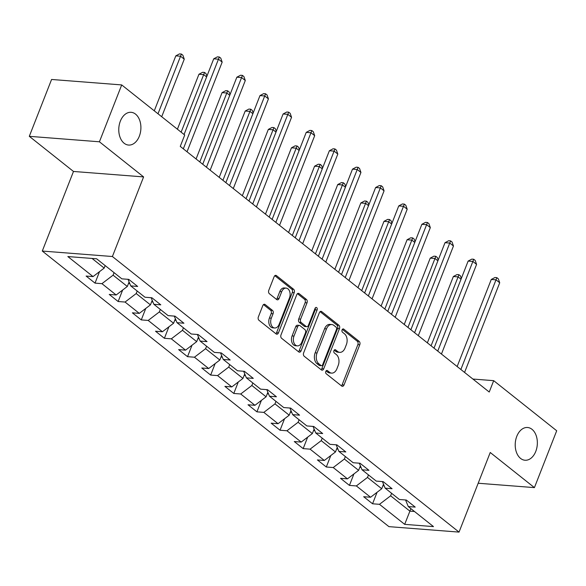 <?xml version="1.0" encoding="UTF-8"?>
<svg xmlns="http://www.w3.org/2000/svg" width="586" height="586" viewBox="0 0 586 586"><rect width="100%" height="100%" fill="white"/><g stroke="black" fill="none" stroke-linecap="round" stroke-linejoin="round"><path stroke-width="0.88" d="M325.816 371.385A1.765 1.187 94.5 0 0 326.226 373.758L341.689 386.049A2.52 1.692 94.5 0 0 342.363 386.328A2.52 1.692 94.5 0 0 344.019 384.973L359.767 344.788A2.52 1.692 94.5 0 0 359.181 341.396L343.726 329.105A1.765 1.187 94.5 0 0 343.25 328.914A1.765 1.187 94.5 0 0 342.092 329.859A1.765 1.187 94.5 0 0 342.495 332.233L344.495 333.822A8.058 5.413 94.5 0 1 346.355 344.671L345.044 348.018A8.058 5.413 94.5 0 1 339.763 352.354A8.058 5.413 94.5 0 1 337.587 351.461L335.588 349.871A1.765 1.187 94.5 0 0 335.111 349.674A1.765 1.187 94.5 0 0 333.954 350.618A1.765 1.187 94.5 0 0 334.357 352.992L336.364 354.589A8.058 5.413 94.5 0 1 338.217 365.43L336.906 368.777A8.058 5.413 94.5 0 1 331.625 373.114A8.058 5.413 94.5 0 1 329.449 372.22L327.449 370.63A1.765 1.187 94.5 0 0 326.973 370.44A1.765 1.187 94.5 0 0 325.816 371.385M139.321 136.23A16.423 11.031 94.5 0 0 131.11 112.307A16.423 11.031 94.5 0 0 120.35 121.141A16.423 11.031 94.5 0 0 128.561 145.057A16.423 11.031 94.5 0 0 139.321 136.23M535.772 451.41A16.423 11.031 94.5 0 0 527.561 427.494A16.423 11.031 94.5 0 0 516.793 436.321A16.423 11.031 94.5 0 0 525.012 460.237A16.423 11.031 94.5 0 0 535.772 451.41M265.121 304.537A2.52 1.692 94.5 0 0 264.44 304.259A2.52 1.692 94.5 0 0 262.792 305.614L258.375 316.887A2.52 1.692 94.5 0 0 258.953 320.278L276.123 333.925A2.52 1.692 94.5 0 0 276.804 334.203A2.52 1.692 94.5 0 0 278.453 332.855L294.201 292.67A2.52 1.692 94.5 0 0 293.623 289.279L276.453 275.625A2.52 1.692 94.5 0 0 275.772 275.347A2.52 1.692 94.5 0 0 274.123 276.702L268.784 290.319A2.52 1.692 94.5 0 0 269.362 293.711L276.717 299.549A2.52 1.692 94.5 0 0 277.39 299.827A2.52 1.692 94.5 0 0 279.046 298.479L281.69 291.725A6.739 4.527 94.5 0 1 286.107 288.1A6.739 4.527 94.5 0 1 289.477 297.915L279.112 324.366A6.739 4.527 94.5 0 1 274.695 327.992A6.739 4.527 94.5 0 1 271.325 318.176L273.054 313.766A2.52 1.692 94.5 0 0 272.468 310.382L265.121 304.537L263.729 304.427M143.599 176.913L99.422 141.79L121.705 84.926L51.583 79.469L29.3 136.326L73.484 171.456L42.287 251.057L112.402 256.522L143.599 176.913L73.484 171.456M478.183 483.238L534.417 487.618L490.233 452.495L459.036 532.103L112.402 256.522M534.417 487.618L556.7 430.761L493.69 380.666L472.887 379.047M121.705 84.926L184.715 135.022L180.261 146.397L489.229 392.034L493.69 380.666M303.636 352.867A2.52 1.692 94.5 0 0 304.215 356.259L321.384 369.913A2.52 1.692 94.5 0 0 322.066 370.191A2.52 1.692 94.5 0 0 323.714 368.836L339.462 328.651A2.52 1.692 94.5 0 0 338.884 325.259L321.714 311.606A2.52 1.692 94.5 0 0 321.033 311.327A2.52 1.692 94.5 0 0 319.377 312.682L303.636 352.867M298.757 351.922L281.58 338.269A2.52 1.692 94.5 0 1 281.002 334.877L296.75 294.692A2.52 1.692 94.5 0 1 298.399 293.337A2.52 1.692 94.5 0 1 299.08 293.615L306.434 299.461A2.52 1.692 94.5 0 1 307.013 302.852L300.625 319.143A2.52 1.692 94.5 0 0 301.204 322.534L306.082 326.409A2.52 1.692 94.5 0 0 306.756 326.688A2.52 1.692 94.5 0 0 308.412 325.333L315.056 308.368A1.765 1.187 94.5 0 1 316.213 307.423A1.765 1.187 94.5 0 1 317.099 309.987L301.087 350.846A2.52 1.692 94.5 0 1 299.431 352.201A2.52 1.692 94.5 0 1 298.757 351.922M42.287 251.057L388.921 526.638L459.036 532.103M95.02 283.126L101.935 283.668L116.167 294.985L109.252 294.443L118.145 301.519L125.06 302.054L139.3 313.371L132.377 312.829L141.277 319.905L148.192 320.439L162.425 331.757L155.51 331.222L164.402 338.29L171.317 338.833L185.557 350.15L178.635 349.608L187.535 356.676L194.449 357.218L208.682 368.535L201.767 367.993L210.66 375.069L217.574 375.604L231.814 386.921L224.892 386.379L233.792 393.455L240.707 393.997L254.939 405.307L248.025 404.772L256.917 411.841L263.832 412.383L278.064 423.7L271.15 423.158L280.049 430.227L286.964 430.769L301.197 442.086L294.282 441.544L303.174 448.62L310.089 449.154L324.322 460.471L317.407 459.937L326.307 467.005L333.222 467.547L347.454 478.857L340.539 478.323L349.432 485.391L356.347 485.933L370.579 497.25L363.664 496.708L372.564 503.784L379.479 504.319L404.684 524.36L433.486 526.602L408.281 506.56L415.203 507.102L406.303 500.026L399.388 499.492L385.156 488.175L392.071 488.717L383.178 481.641L376.263 481.106L362.023 469.789L368.946 470.324L360.046 463.255L353.131 462.713L338.898 451.403L345.813 451.938L336.921 444.869L330.006 444.327L315.766 433.01L322.688 433.552L313.788 426.476L306.874 425.941L292.641 414.624L299.556 415.166L290.663 408.09L283.749 407.556L269.509 396.239L276.431 396.773L267.531 389.705L260.616 389.163L246.384 377.853L253.299 378.388L244.406 371.319L237.491 370.777L223.251 359.46L230.173 360.002L221.274 352.926L214.359 352.391L200.126 341.074L207.041 341.616L198.149 334.54L191.234 334.005L177.001 322.688L183.916 323.223L175.016 316.154L168.101 315.612L153.869 304.302L160.784 304.837L151.891 297.769L144.976 297.227L130.744 285.909L137.659 286.451L128.759 279.375L121.844 278.841L96.639 258.8L67.837 256.558L93.042 276.592L86.12 276.057L95.02 283.126L99.517 271.655M129.096 281.932L127.316 286.473L113.083 275.164L114.065 272.651M113.083 275.164L101.935 283.668M127.316 286.473L116.167 294.985M130.744 285.909L128.012 279.317M152.221 300.325L150.441 304.867L136.208 293.549L137.19 291.037M136.208 293.549L125.06 302.054M150.441 304.867L139.3 313.371M153.869 304.302L151.137 297.71M175.353 318.711L173.573 323.252L159.341 311.935L160.322 309.43M159.341 311.935L148.192 320.439M173.573 323.252L162.425 331.757M177.001 322.688L174.269 316.096M198.478 337.096L196.698 341.638L182.466 330.321L183.447 327.816M182.466 330.321L171.317 338.833M196.698 341.638L185.557 350.15M200.126 341.074L197.394 334.481M221.611 355.49L219.831 360.024L205.598 348.714L206.58 346.201M205.598 348.714L194.449 357.218M219.831 360.024L208.682 368.535M223.251 359.46L220.526 352.867M244.736 373.875L242.956 378.417L228.723 367.1L229.705 364.587M228.723 367.1L217.574 375.604M242.956 378.417L231.814 386.921M246.384 377.853L243.651 371.26M267.868 392.261L266.088 396.803L251.855 385.485L252.837 382.98M251.855 385.485L240.707 393.997M266.088 396.803L254.939 405.307M269.509 396.239L266.784 389.646M290.993 410.647L289.213 415.188L274.981 403.871L275.962 401.366M274.981 403.871L263.832 412.383M289.213 415.188L278.064 423.7M292.641 414.624L289.909 408.032M314.125 429.04L312.345 433.574L298.113 422.264L299.094 419.752M298.113 422.264L286.964 430.769M312.345 433.574L301.197 442.086M315.766 433.01L313.034 426.418M337.25 447.426L335.47 451.967L321.238 440.65L322.219 438.145M321.238 440.65L310.089 449.154M335.47 451.967L324.322 460.471M338.898 451.403L336.166 444.811M360.383 465.811L358.603 470.353L344.37 459.036L345.352 456.531M344.37 459.036L333.222 467.547M358.603 470.353L347.454 478.857M362.023 469.789L359.291 463.196M383.508 484.197L381.728 488.739L367.495 477.422L368.477 474.916M367.495 477.422L356.347 485.933M381.728 488.739L370.579 497.25M385.156 488.175L382.424 481.582M410.881 508.626L409.9 511.139L390.628 495.815L391.609 493.302M390.628 495.815L379.479 504.319M414.485 511.49L409.9 511.139L404.684 524.36M408.281 506.56L405.549 499.968M99.422 141.79L29.3 136.326M92.053 258.441L104.183 268.088L105.165 265.583M104.183 268.088L93.042 276.592M377.062 492.306L372.564 503.784M353.929 473.92L349.432 485.391M330.804 455.527L326.307 467.005M307.672 437.141L303.174 448.62M284.547 418.756L280.049 430.227M261.415 400.37L256.917 411.841M238.29 381.977L233.792 393.455M215.157 363.591L210.66 375.069M192.032 345.205L187.535 356.676M168.9 326.812L164.402 338.29M145.775 308.426L141.277 319.905M122.642 290.041L118.145 301.519M326.087 370.901L327.552 372.073A8.058 5.413 94.5 0 0 329.728 372.967L331.625 373.114M339.763 352.354L337.866 352.201A8.058 5.413 94.5 0 1 335.69 351.314L334.218 350.142M341.426 385.844A2.52 1.692 94.5 0 0 342.121 384.826L357.87 344.641A2.52 1.692 94.5 0 0 357.292 341.25L342.356 329.383M321.128 369.7A2.52 1.692 94.5 0 0 321.817 368.689L337.565 328.504A2.52 1.692 94.5 0 0 336.987 325.113L320.073 311.664M321.011 365.51A1.765 1.187 94.5 0 0 321.487 365.708A1.765 1.187 94.5 0 0 322.637 364.756L336.467 329.486A1.765 1.187 94.5 0 0 336.056 327.113L333.947 325.435A8.058 5.413 94.5 0 0 331.771 324.541A8.058 5.413 94.5 0 0 326.49 328.878L317.041 352.984A8.058 5.413 94.5 0 0 318.901 363.833L321.011 365.51L319.114 365.364A1.765 1.187 94.5 0 0 319.59 365.561L321.487 365.708M331.771 324.541L329.881 324.395A8.058 5.413 94.5 0 0 324.593 328.731L326.49 328.878M319.114 365.364L317.004 363.686A8.058 5.413 94.5 0 1 315.143 352.838L324.593 328.731M297.446 293.674L304.537 299.314L306.434 299.461M306.756 326.688L304.867 326.541A2.52 1.692 94.5 0 1 304.185 326.263L299.307 322.388A2.52 1.692 94.5 0 1 298.728 318.996L305.116 302.698A2.52 1.692 94.5 0 0 304.537 299.314M298.494 351.71A2.52 1.692 94.5 0 0 299.19 350.699L315.202 309.84A1.765 1.187 94.5 0 0 315.209 308.053M293.996 336.056A6.739 4.527 94.5 0 0 297.366 345.872A6.739 4.527 94.5 0 0 301.783 342.246L305.438 332.929A2.52 1.692 94.5 0 0 304.852 329.537L299.981 325.662A2.52 1.692 94.5 0 0 299.3 325.384A2.52 1.692 94.5 0 0 297.651 326.739L293.996 336.056L292.099 335.91A6.739 4.527 94.5 0 0 295.469 345.725L297.366 345.872M299.3 325.384L297.402 325.237A2.52 1.692 94.5 0 0 295.754 326.592L297.651 326.739M292.099 335.91L295.754 326.592M274.695 327.992L272.798 327.845A6.739 4.527 94.5 0 1 269.428 318.03L271.157 313.62A2.52 1.692 94.5 0 0 270.578 310.228L263.488 304.595M286.107 288.1L284.21 287.953A6.739 4.527 94.5 0 0 279.793 291.579L281.69 291.725M276.453 299.343A2.52 1.692 94.5 0 0 277.149 298.325L279.793 291.579M275.867 333.72A2.52 1.692 94.5 0 0 276.563 332.702L292.311 292.517A2.52 1.692 94.5 0 0 291.725 289.132L274.819 275.684M382.966 485.589L384.233 485.948M461.028 279.214L458.098 276.885L453.359 276.511L427.362 342.854M453.359 276.511L457.051 274.556L458.948 274.702L431.084 345.813M458.948 274.702L460.435 275.881L461.329 278.453M460.867 369.488L496.005 279.837L499.712 282.782L464.573 372.432M457.146 366.528L491.266 279.463L496.005 279.837L496.855 277.654L498.334 278.833L499.712 282.782M491.266 279.463L494.958 277.508L496.855 277.654M359.833 467.203L361.101 467.555M437.903 260.821L434.973 258.499L430.234 258.126L404.237 324.461M430.234 258.126L433.926 256.163L435.823 256.309L407.959 327.42M435.823 256.309L437.303 257.488L438.196 260.067M336.708 448.817L337.976 449.169M414.771 242.436L411.841 240.106L407.102 239.74L381.105 306.075M407.102 239.74L410.793 237.777L412.69 237.923L384.826 309.034M412.69 237.923L414.177 239.103L415.071 241.681M437.742 351.102L472.873 261.451L476.579 264.396L441.448 354.047M434.014 348.143L468.133 261.078L472.873 261.451L473.722 259.261L475.202 260.44L476.579 264.396M468.133 261.078L471.825 259.115L473.722 259.261M414.61 332.709L449.748 243.058L453.454 246.01L418.316 335.661M410.889 329.75L445.008 242.692L449.748 243.058L450.597 240.875L452.077 242.055L453.454 246.01M445.008 242.692L448.7 240.729L450.597 240.875M313.576 430.424L314.843 430.783M391.646 224.05L388.716 221.72L383.977 221.354L357.98 287.689M383.977 221.354L387.668 219.391L389.565 219.538L361.701 290.649M389.565 219.538L391.045 220.717L391.939 223.288M290.451 412.039L291.718 412.398M368.513 205.664L365.583 203.335L360.844 202.961L334.848 269.304M360.844 202.961L364.536 200.998L366.433 201.152L338.576 272.263M366.433 201.152L367.92 202.331L368.814 204.902M267.319 393.653L268.586 394.004M345.388 187.271L342.458 184.942L337.719 184.575L311.723 250.911M337.719 184.575L341.411 182.612L343.308 182.759L315.444 253.87M343.308 182.759L344.788 183.938L345.681 186.516M391.485 314.323L426.615 224.672L430.322 227.617L395.191 317.268M387.756 311.364L421.876 224.306L426.615 224.672L427.465 222.49L428.945 223.669L430.322 227.617M421.876 224.306L425.568 222.343L427.465 222.49M368.352 295.937L403.49 206.287L407.197 209.231L372.059 298.882M364.631 292.978L398.751 205.913L403.49 206.287L404.34 204.104L405.82 205.283L407.197 209.231M398.751 205.913L402.443 203.957L404.34 204.104M345.227 277.552L380.358 187.894L384.064 190.846L348.934 280.496M341.499 274.592L375.619 187.527L380.358 187.894L381.208 185.711L382.687 186.89L384.064 190.846M375.619 187.527L379.31 185.564L381.208 185.711M244.194 375.267L245.461 375.619M322.256 168.885L319.326 166.556L314.587 166.19L288.59 232.525M314.587 166.19L318.279 164.226L320.176 164.373L292.319 235.484M320.176 164.373L321.663 165.552L322.556 168.123M322.095 259.159L357.233 169.508L360.939 172.46L325.801 262.11M318.374 256.199L352.494 169.142L357.233 169.508L358.083 167.325L359.562 168.504L360.939 172.46M352.494 169.142L356.185 167.178L358.083 167.325M221.061 356.874L222.328 357.233M299.131 150.499L296.201 148.17L291.462 147.804L265.465 214.139M291.462 147.804L295.154 145.841L297.051 145.987L269.186 217.098M297.051 145.987L298.53 147.167L299.424 149.738M298.97 240.773L334.101 151.122L337.807 154.067L302.676 243.717M295.241 237.813L329.361 150.756L334.101 151.122L334.95 148.939L336.43 150.119L337.807 154.067M329.361 150.756L333.053 148.793L334.95 148.939M197.936 338.488L199.203 338.84M275.999 132.114L273.069 129.784L268.329 129.411L242.333 195.746M268.329 129.411L272.021 127.448L273.918 127.602L246.061 198.705M273.918 127.602L275.405 128.781L276.299 131.352M275.838 222.387L310.976 132.736L314.682 135.681L279.544 225.332M272.116 219.428L306.236 132.363L310.976 132.736L311.825 130.553L313.305 131.733L314.682 135.681M306.236 132.363L309.928 130.4L311.825 130.553M174.804 320.103L176.071 320.454M252.874 113.721L249.944 111.391L245.204 111.025L219.208 177.36M245.204 111.025L248.896 109.062L250.793 109.208L222.929 180.32M250.793 109.208L252.273 110.388L253.167 112.966M252.713 203.994L287.843 114.343L291.55 117.295L256.419 206.946M248.984 201.035L283.104 113.977L287.843 114.343L288.693 112.16L290.173 113.34L291.55 117.295M283.104 113.977L286.796 112.014L288.693 112.16M151.679 301.717L152.946 302.068M229.741 95.335L226.811 93.006L222.072 92.639L196.076 158.974M222.072 92.639L225.764 90.676L227.661 90.823L199.804 161.934M227.661 90.823L229.148 92.002L230.042 94.573M229.58 185.608L264.718 95.958L268.425 98.902L233.287 188.56M225.859 182.649L259.979 95.591L264.718 95.958L265.568 93.775L267.048 94.954L268.425 98.902M259.979 95.591L263.671 93.628L265.568 93.775M128.546 283.324L129.814 283.683M206.616 76.949L203.686 74.62L198.947 74.254L177.404 129.213M198.947 74.254L202.639 72.29L204.536 72.437L181.125 132.172M204.536 72.437L206.016 73.616L206.909 76.187M206.455 167.222L241.586 77.572L245.292 80.516L210.162 170.167M202.727 164.263L236.847 77.206L241.586 77.572L242.436 75.389L243.915 76.568L245.292 80.516M236.847 77.206L240.538 75.242L242.436 75.389M161.707 116.731L184.26 59.179L180.554 56.234L175.815 55.86L154.279 110.827M175.815 55.86L179.506 53.897L181.404 54.051L158 113.787M181.404 54.051L182.891 55.223L184.26 59.179M183.323 148.837L218.461 59.186L222.167 62.131L187.029 151.781M184.055 134.502L213.722 58.812L218.461 59.186L219.31 57.003L220.79 58.175L222.167 62.131M213.722 58.812L217.413 56.849L219.31 57.003M327.552 372.073L329.449 372.22M334.613 349.791L335.588 349.871M335.69 351.314L337.587 351.461M342.744 329.032L343.726 329.105M357.292 341.25L359.181 341.396M357.87 344.641L359.767 344.788M342.121 384.826L344.019 384.973M326.475 370.557L327.449 370.63M320.315 311.496L321.714 311.606M336.987 325.113L338.884 325.259M337.565 328.504L339.462 328.651M321.817 368.689L323.714 368.836M315.143 352.838L317.041 352.984M317.004 363.686L318.901 363.833M297.688 293.505L299.08 293.615M305.116 302.698L307.013 302.852M298.728 318.996L300.625 319.143M299.307 322.388L301.204 322.534M304.185 326.263L306.082 326.409M315.202 309.84L317.099 309.987M299.19 350.699L301.087 350.846M270.578 310.228L272.468 310.382M271.157 313.62L273.054 313.766M269.428 318.03L271.325 318.176M277.149 298.325L279.046 298.479M275.061 275.515L276.453 275.625M291.725 289.132L293.623 289.279M292.311 292.517L294.201 292.67M276.563 332.702L278.453 332.855"/></g></svg>
